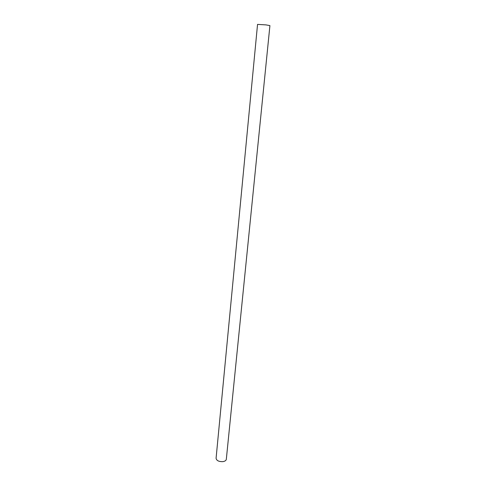 <?xml version="1.0" encoding="UTF-8"?>
<svg xmlns="http://www.w3.org/2000/svg" width="486" height="486" viewBox="0 0 486 486"><rect width="100%" height="100%" fill="white"/><g stroke="black" fill="none" stroke-linecap="round" stroke-linejoin="round"><path stroke-width="0.73" d="M269.918 25.6L266.006 24.895L257.544 24.391L216.082 458.28C216.525 460.594 218.767 461.718 222.788 461.645C224.909 461.329 226.087 460.54 226.318 459.282L269.918 25.6"/></g></svg>
